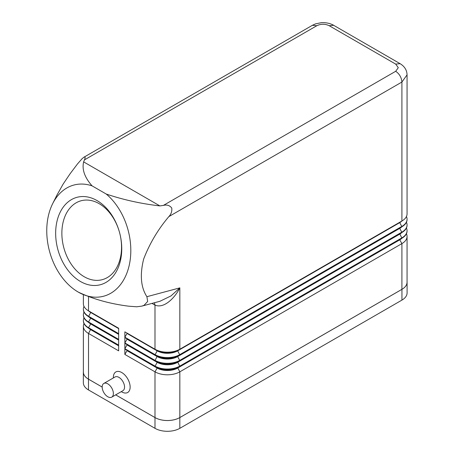 <?xml version="1.0" encoding="UTF-8"?>
<svg xmlns="http://www.w3.org/2000/svg" width="454" height="454" viewBox="0 0 454 454"><rect width="100%" height="100%" fill="white"/><g stroke="black" fill="none" stroke-linecap="round" stroke-linejoin="round"><path stroke-width="0.68" d="M84.001 323.589A17.57 10.141 0 0 0 83.377 326.278A17.57 10.141 0 0 0 88.519 333.452L118.647 350.846L118.647 345.466L90.698 329.326A14.494 8.371 0 0 0 90.698 329.326L118.647 345.466M103.824 383.448L115.004 376.99A7.905 4.563 60 0 1 118.959 377.382A7.905 4.563 60 0 1 124.124 384.351A7.905 4.563 60 0 1 122.915 390.684L111.729 397.142A7.905 4.563 60 0 1 107.78 396.751A7.905 4.563 60 0 1 102.615 389.782A7.905 4.563 60 0 1 103.824 383.448A7.905 4.563 60 0 1 107.78 383.84A7.905 4.563 60 0 1 112.944 390.803A7.905 4.563 60 0 1 111.729 397.142M121.757 391.91L121.275 391.632L121.757 391.91A11.861 6.85 60 0 0 130.139 387.069A11.861 6.85 60 0 0 121.757 372.541A11.861 6.85 60 0 0 113.369 377.382L113.369 377.938M90.669 329.309A14.494 8.371 0 0 0 90.692 329.326L88.519 328.072A17.57 10.141 180 0 1 83.377 320.899A17.57 10.141 180 0 1 83.377 320.717M118.647 345.823L90.698 329.683A14.494 8.371 180 0 1 88.502 328.06M76.011 290.708L78.253 292.087C93.064 299.107 109.84 303.8 128.578 306.172L136.722 306.791L141.881 306.109L143.992 305.355L147.658 301.473L146.897 296.695C140.831 287.376 139.747 274.835 143.651 259.069C149.616 243.554 158.02 229.389 168.871 216.586C171.186 214.118 172.151 211.269 171.748 208.028C169.671 205.373 166.885 204.499 163.389 205.401L395.701 71.278L398.277 67.691L395.701 64.105L329.235 25.73C325.104 23.761 320.961 23.761 316.813 25.73L84.501 159.853L83.627 161.879C81.839 169.467 84.654 177.463 92.071 185.856A57.545 40.69 -105 0 0 52.596 203.812A57.545 40.69 -105 0 0 75.852 290.6A57.545 40.69 -105 0 0 78.253 292.087A57.545 40.69 -105 0 0 128.397 268.524A57.545 40.69 -105 0 0 106.236 194.04C123.392 199.822 141.273 203.778 159.882 205.906L83.627 161.879M84.228 276.747A40.849 28.886 75 0 1 61.909 235.388A40.849 28.886 75 0 1 81.13 200.753A40.849 28.886 75 0 1 99.182 203.681A40.849 28.886 75 0 1 121.496 245.041A40.849 28.886 75 0 1 102.275 279.67A40.849 28.886 75 0 1 84.228 276.747M407.062 281.559A17.57 10.141 180 0 1 407.09 282.161A17.57 10.141 180 0 1 401.943 289.334L179.835 417.572A17.57 10.141 180 0 1 154.99 417.572L115.668 394.866M407.09 282.161L407.09 292.921A17.57 10.141 180 0 1 401.943 300.094L179.835 428.326A17.57 10.141 180 0 1 154.99 428.326L88.49 389.935A17.57 10.141 180 0 1 83.343 382.762L83.343 372.002A17.57 10.141 180 0 1 83.377 371.4M102.19 387.086L88.49 379.175A17.57 10.141 180 0 1 83.343 372.002M163.389 205.401L159.882 205.906M56.795 195.379L63.174 184.023L70.137 173.7L77.555 163.866L82.14 158.656L83.979 157.18L84.938 156.948L85.153 157.89L84.501 159.853M399.764 222.256A14.494 8.371 180 0 1 399.741 222.267L179.835 349.228A17.57 10.141 180 0 1 154.99 349.228L124.861 331.834L124.861 337.214L154.99 354.608A17.57 10.141 0 0 0 179.835 354.608L401.915 226.393A17.57 10.141 0 0 0 407.062 219.22A17.57 10.141 0 0 0 406.432 216.53M80.426 281.48A45.241 31.99 75 0 1 56.71 222.545A45.241 31.99 75 0 1 96.986 200.554A45.241 31.99 75 0 1 120.696 259.489A45.241 31.99 75 0 1 80.426 281.48M106.236 194.04L92.071 185.856M83.377 326.278L83.377 372.002A17.57 10.141 0 0 0 88.519 379.175L102.19 387.069M146.897 296.695L179.835 287.864C174.881 297.898 164.019 308.953 154.99 305.116L154.462 302.739M84.001 306.371A17.57 10.141 0 0 0 83.377 309.06A17.57 10.141 0 0 0 88.519 316.234L118.647 333.628L118.647 328.248L88.519 310.854A17.57 10.141 180 0 1 83.377 303.681L83.377 294.691M84.001 312.108A17.57 10.141 0 0 0 83.377 314.798A17.57 10.141 0 0 0 88.519 321.971L118.647 339.365L118.647 333.985L88.519 316.591A17.57 10.141 180 0 1 83.377 309.418A17.57 10.141 180 0 1 83.377 309.242M118.647 339.723L88.519 322.329L118.647 339.723L118.647 345.102L88.519 327.709L90.698 323.946A14.494 8.371 180 0 1 88.502 322.317M115.685 394.861L154.99 417.549A17.57 10.141 0 0 0 179.835 417.549L401.915 289.334A17.57 10.141 0 0 0 407.062 282.161L407.062 236.438A17.57 10.141 0 0 0 406.432 233.748M407.056 230.876A17.57 10.141 180 0 1 407.062 231.058A17.57 10.141 180 0 1 401.915 238.231L179.835 366.446A17.57 10.141 180 0 1 154.99 366.446L124.861 349.052L124.861 354.432L154.99 371.826A17.57 10.141 0 0 0 179.835 371.826L401.915 243.611A17.57 10.141 0 0 0 407.062 236.438M407.056 225.139A17.57 10.141 180 0 1 407.062 225.32A17.57 10.141 180 0 1 401.915 232.488A17.57 10.141 180 0 1 401.915 232.493L179.835 360.703A17.57 10.141 180 0 1 154.99 360.703L124.861 343.309L124.861 348.689L154.99 366.083A17.57 10.141 0 0 0 179.835 366.083L401.915 237.868A17.57 10.141 0 0 0 407.062 230.7A17.57 10.141 0 0 0 406.432 228.01M399.764 227.993A14.494 8.371 180 0 1 399.741 228.01L177.662 356.22A14.494 8.371 180 0 1 157.163 356.22L124.861 337.572L124.861 342.952L154.99 360.345A17.57 10.141 0 0 0 179.835 360.345L401.915 232.13A17.57 10.141 0 0 0 407.062 224.957A17.57 10.141 0 0 0 406.432 222.267M124.861 337.214L127.035 333.446L157.163 350.846A14.494 8.371 0 0 0 177.662 350.846L399.741 222.63L399.741 222.267L177.662 350.482A14.494 8.371 180 0 1 157.163 350.482L124.861 331.834M124.861 342.952L127.035 339.189L157.163 356.583A14.494 8.371 0 0 0 177.662 356.583L177.662 356.22L179.835 354.966A17.57 10.141 180 0 1 154.99 354.966L157.163 350.846L157.163 350.482L154.99 349.228L154.99 305.116L152.005 303.397M401.932 226.739A14.494 8.371 0 0 1 399.741 228.368L401.915 232.493L177.662 361.963L179.835 360.703L177.662 356.583L399.741 228.368L399.741 228.01L401.915 226.75L179.835 354.966L177.662 350.846L177.662 350.482L179.835 349.228L179.835 287.864L171.016 295.912L159.956 301.269M407.062 74.865L407.062 213.84A17.57 10.141 180 0 1 401.915 221.013L401.915 82.038L407.062 74.865C406.903 70.12 404.582 66.392 400.093 63.668L333.628 25.293C333.446 25.123 328.503 22.178 321.228 22.7L315.456 23.897L312.42 25.293L83.979 157.18M407.056 219.401A17.57 10.141 180 0 1 407.062 219.577A17.57 10.141 180 0 1 401.915 226.75L399.741 222.63A14.494 8.371 0 0 0 401.932 221.002M179.835 360.703L177.662 361.963A14.494 8.371 180 0 1 157.163 361.963L154.99 360.703L157.163 356.22L124.861 337.572M401.915 226.75L399.741 228.01L401.915 226.75M399.764 233.731A14.494 8.371 180 0 1 399.741 233.748L401.915 232.488M124.861 348.689L127.035 344.926L157.163 362.32L157.163 361.963L124.861 343.309M399.764 239.468A14.494 8.371 180 0 1 399.741 239.485L177.662 367.7A14.494 8.371 180 0 1 157.163 367.7L154.99 366.446L157.163 362.32A14.494 8.371 0 0 0 177.662 362.32L399.741 234.105A14.494 8.371 0 0 0 401.932 232.482M127.035 333.446L127.035 333.088M127.035 339.189L127.035 338.826M127.035 344.926L127.035 344.569M399.741 239.485L399.741 239.843A14.494 8.371 0 0 0 401.932 238.219M179.835 366.446L177.662 367.7L179.835 366.446L177.662 361.963M124.861 354.432L127.035 350.664L157.163 368.058L157.163 367.7L124.861 349.052M154.99 417.549L154.99 371.826L157.163 368.058A14.494 8.371 0 0 0 177.662 368.058L399.741 239.843L401.915 243.611L401.915 289.334M127.035 350.664L127.035 350.306M90.669 312.097A14.494 8.371 0 0 0 90.692 312.108L118.647 328.248M118.647 328.605L90.698 312.466L90.698 312.108A14.494 8.371 0 0 0 90.698 312.108L88.519 310.854L90.698 312.108L88.519 310.854L88.519 296.78M90.669 317.834A14.494 8.371 0 0 0 90.692 317.845L88.519 316.591L90.698 312.466A14.494 8.371 180 0 1 88.502 310.842M118.647 334.343L90.698 318.209L90.698 317.845A14.494 8.371 0 0 0 90.698 317.845L118.647 333.985M90.669 323.571A14.494 8.371 0 0 0 90.692 323.589L88.519 322.329L88.519 321.971L90.698 318.209A14.494 8.371 180 0 1 88.502 316.58M118.647 340.086L90.698 323.946L90.698 323.589A14.494 8.371 0 0 0 90.698 323.589L88.519 322.329A17.57 10.141 180 0 1 83.377 315.155A17.57 10.141 180 0 1 83.377 314.98M84.001 317.845A17.57 10.141 0 0 0 83.377 320.535A17.57 10.141 0 0 0 88.519 327.709L88.519 328.072M395.701 64.105L400.093 63.668M329.235 25.73L333.628 25.293M88.519 379.175L88.519 333.452L90.698 329.326M395.701 71.278C399.446 73.9 401.518 77.481 401.915 82.038L168.871 216.586M179.835 428.326L179.835 417.572M401.943 300.094L401.943 289.334M154.99 428.326L154.99 417.572M88.49 389.935L88.49 379.175M157.163 350.482L154.99 349.228M399.741 222.267L401.915 221.013L399.741 222.267M157.163 356.22L154.99 354.966M399.741 233.748L401.915 238.231M177.662 367.7L179.835 371.826L179.835 417.549M316.813 25.73L312.42 25.293M52.596 203.812L57.079 194.811M407.062 225.32L407.062 224.957M407.062 231.058L407.062 230.7M407.062 219.577L407.062 219.22M83.377 309.418L83.377 309.06M90.692 317.845L88.519 316.591M83.377 315.155L83.377 314.798M83.377 320.899L83.377 320.535M141.881 306.109L159.99 301.257"/></g></svg>
